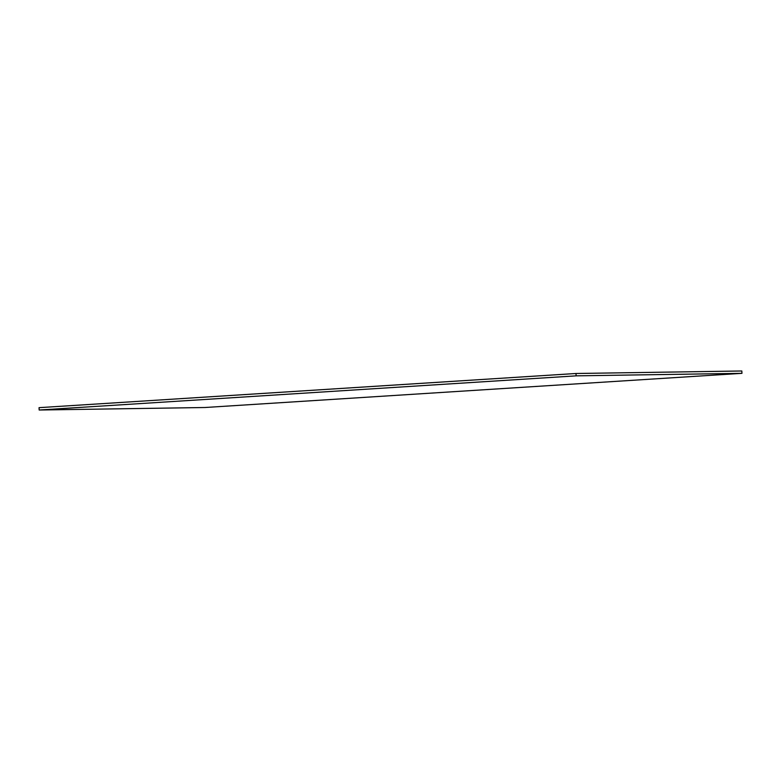 <?xml version="1.0" encoding="UTF-8"?>
<svg xmlns="http://www.w3.org/2000/svg" width="781" height="781" viewBox="0 0 781 781"><rect width="100%" height="100%" fill="white"/><g stroke="black" fill="none" stroke-linecap="round" stroke-linejoin="round"><path stroke-width="1.17" d="M576.124 375.846L39.177 410.015L205.003 407.506L741.95 373.338L576.124 375.846L575.997 373.494L39.05 407.662L39.177 410.015M575.997 373.494L741.823 370.985L741.95 373.338"/></g></svg>
